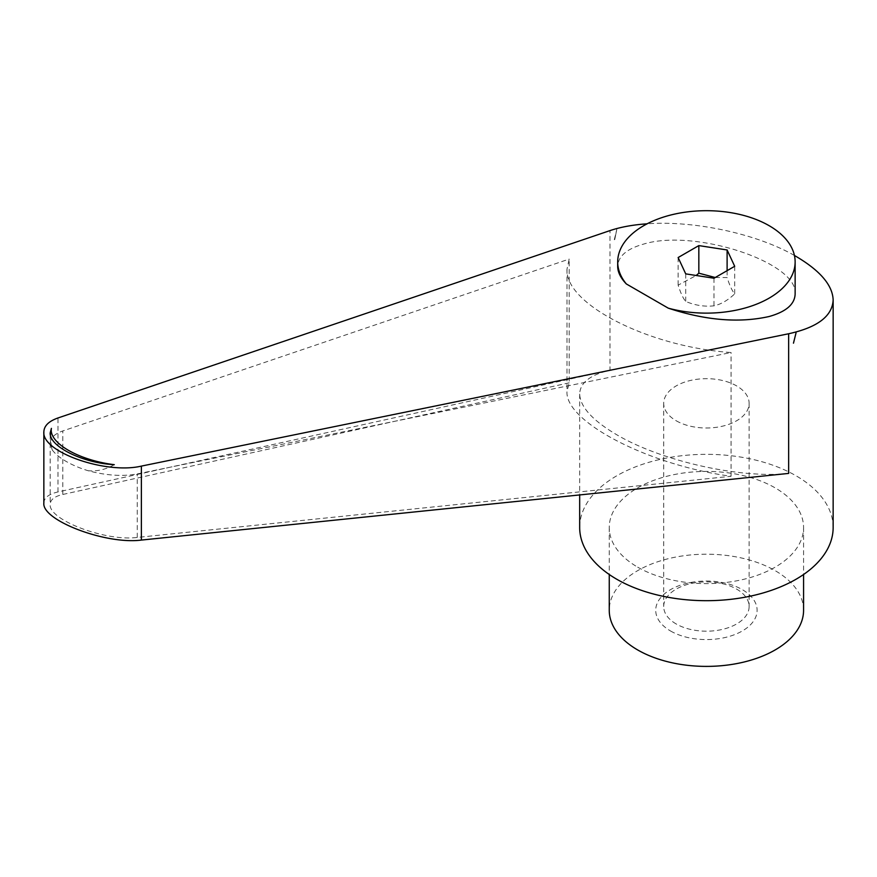 <?xml version="1.0" encoding="UTF-8"?>
<svg xmlns="http://www.w3.org/2000/svg" width="877" height="877" viewBox="0 0 877 877"><rect width="100%" height="100%" fill="white"/><g stroke="black" fill="none" stroke-linecap="round" stroke-linejoin="round"><path stroke-width="0.66" stroke-dasharray="4.38 3.29" d="M833.15 527.515A126.737 73.175 0 0 0 796.031 475.772A126.737 73.175 0 0 0 657.914 459.91A126.737 73.175 0 0 0 579.675 527.515M788.653 473.405C740.637 478.908 661.291 461.083 616.794 434.784C592.611 420.532 580.234 406.961 579.675 394.08C580.059 382.778 590.155 374.83 609.975 370.247L609.975 230.607M793.466 343.181L796.031 332.909M803.573 610.304A97.161 56.095 0 0 0 775.115 570.631A97.161 56.095 0 0 0 669.228 558.474A97.161 56.095 0 0 0 609.252 610.304M637.711 567.178A97.161 56.095 0 0 0 743.597 579.346A97.161 56.095 0 0 0 803.573 527.515A97.161 56.095 0 0 0 775.115 487.853A97.161 56.095 0 0 0 669.228 475.685A97.161 56.095 0 0 0 609.252 527.515A97.161 56.095 0 0 0 637.711 567.178M676.211 420.774A42.71 24.655 0 0 0 722.758 426.123A42.71 24.655 0 0 0 749.122 403.343A42.71 24.655 0 0 0 736.614 385.902A42.71 24.655 0 0 0 690.067 380.552A42.71 24.655 0 0 0 663.703 403.343A42.71 24.655 0 0 0 676.211 420.774M676.211 623.975A42.71 24.655 180 0 1 663.703 606.533A42.71 24.655 180 0 1 690.067 583.753A42.71 24.655 180 0 1 736.614 589.103A42.71 24.655 180 0 1 749.122 606.533A42.71 24.655 180 0 1 722.758 629.313A42.71 24.655 180 0 1 676.211 623.975M670.565 631.001A50.691 29.27 0 0 0 742.26 631.001A50.691 29.27 0 0 0 742.26 589.607A50.691 29.27 0 0 0 670.565 589.607A50.691 29.27 0 0 0 670.565 631.001M715.248 277.516L727.11 277.56C729.642 285.485 732.163 290.934 734.696 293.883C727.789 300.362 720.894 304.341 713.988 305.832C704.56 306.862 695.143 305.404 685.715 301.458C683.183 298.509 680.662 293.061 678.129 285.135L696.206 275.488M795.132 294.069C798.596 262.596 694.88 228.349 643.685 244.069C626.748 248.816 618.088 256.292 617.693 266.498M569.195 382.821L62.815 494.464C54.549 496.371 50.34 499.682 50.186 504.385C48.279 519.875 105.591 541.624 137.261 537.437L731.067 476.277C649.024 465.292 564.722 421.694 567.002 391.416L569.195 382.821L569.195 259.066L567.002 269.129C564.722 304.122 649.024 346.963 731.067 352.521L137.261 473.931C122.67 476.606 106.325 475.542 88.215 470.752C97.303 471.486 105.996 469.469 114.284 464.678M731.067 476.277L731.067 352.521M50.395 434.937L50.186 438.96L52.291 450.011L50.186 443.444C50.34 438.029 54.549 433.863 62.815 430.947L569.195 259.066M43.85 503.058C44.025 497.785 48.739 494.08 57.992 491.931L609.975 370.247M52.291 450.011A57.564 23.46 11.6 0 0 88.215 470.752M794.43 255.481C756.369 233.72 694.113 220.335 647.127 223.81M614.306 239.739L616.794 229.434L614.711 239.607M616.794 229.434L614.733 239.618M734.696 266.29L734.696 293.883M727.11 270.664L727.11 277.56M713.988 278.239L713.988 305.832M685.715 273.865L685.715 301.458M678.129 257.542L678.129 285.135M62.815 494.464L62.815 430.947M137.261 537.437L137.261 473.931M57.992 491.931L57.992 417.967M803.573 527.515L803.573 574.49M663.703 403.343L663.703 606.533M567.002 269.129L567.002 391.416M50.186 432.942L50.186 438.96M50.186 443.444L50.186 504.385M749.122 403.343L749.122 606.533M609.252 527.515L609.252 574.49M579.675 394.08L579.675 494.924"/><path stroke-width="1.32" d="M579.675 494.924L579.675 527.515A126.737 73.175 0 0 0 616.794 579.258A126.737 73.175 0 0 0 754.911 595.121A126.737 73.175 0 0 0 833.15 527.515L833.15 299.978C832.591 285.222 820.214 270.697 796.031 256.402L794.43 255.481M647.127 223.81C632.876 224.797 620.488 227.066 609.975 230.607L57.992 417.967C48.739 421.223 44.025 425.882 43.85 431.966C41.723 452.072 105.898 474.545 141.372 466.104L788.653 333.753C817.507 327.406 832.339 316.148 833.15 299.978M796.031 332.909L793.466 343.181L796.031 332.909M609.252 574.49L609.252 610.304A97.161 56.095 0 0 0 637.711 649.967A97.161 56.095 0 0 0 743.597 662.124A97.161 56.095 0 0 0 803.573 610.304L803.573 574.49M696.206 275.488L698.837 273.175L715.248 277.516M668.263 308.156A88.72 51.217 0 0 0 769.14 298.136A88.72 51.217 0 0 0 795.132 261.916A88.72 51.217 0 0 0 740.363 214.591A88.72 51.217 0 0 0 643.685 225.696A88.72 51.217 0 0 0 617.693 261.916A88.72 51.217 0 0 0 626.321 283.94L668.263 308.156C705.536 320.434 739.158 323.218 769.14 316.509C786.077 311.752 794.737 304.275 795.132 294.069L795.132 261.916M51.403 428.371A57.564 23.46 -168.4 0 0 114.284 464.678C82.745 463.089 49.265 446.514 50.186 432.942L51.403 428.371L50.395 434.937M788.653 333.753L788.653 473.405L141.372 540.079C105.898 544.76 41.723 520.401 43.85 503.058L43.85 431.966M617.693 261.916L617.693 266.498C617.748 272.144 620.62 277.954 626.321 283.94M727.11 249.967L734.696 266.29L713.988 278.239L685.715 273.865L678.129 257.542L698.837 245.593L727.11 249.967L727.11 270.664M698.837 245.593L698.837 273.175M141.372 540.079L141.372 466.104"/></g></svg>
